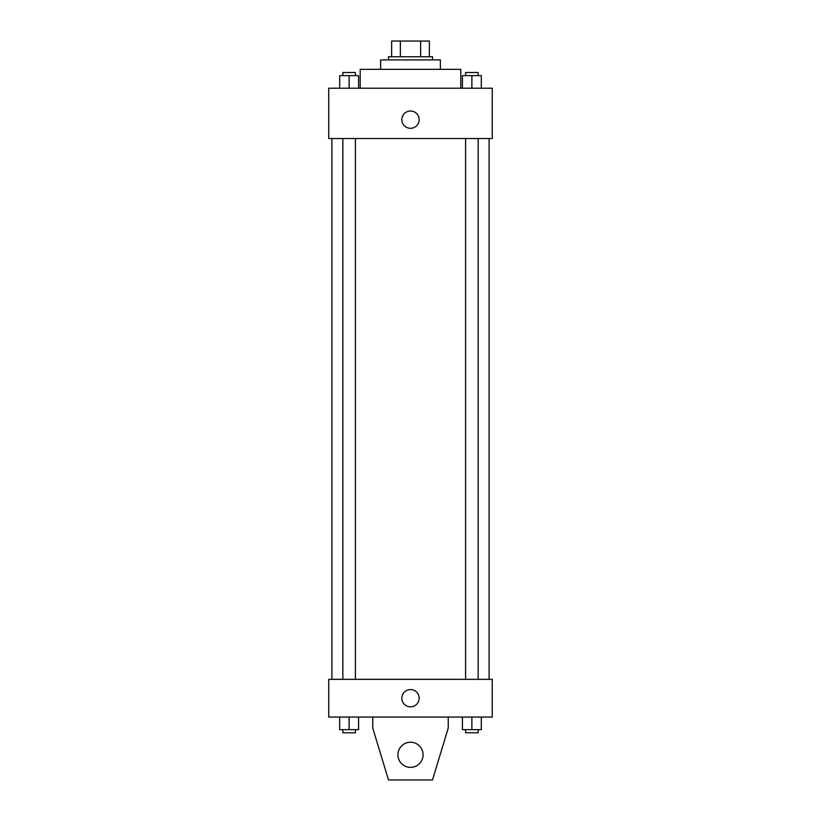 <?xml version="1.0" encoding="UTF-8"?>
<svg xmlns="http://www.w3.org/2000/svg" width="821" height="821" viewBox="0 0 821 821"><rect width="100%" height="100%" fill="white"/><g stroke="black" fill="none" stroke-linecap="round" stroke-linejoin="round"><path stroke-width="1.23" d="M400.361 56.772L400.361 41.05L391.638 41.05L391.638 56.772L391.638 41.05M400.361 41.05L429.362 41.05L429.362 56.772M420.639 56.772L420.639 41.05M388.487 59.912L388.487 56.772L432.513 56.772L432.513 59.912M380.626 69.344L380.626 59.912L440.374 59.912L440.374 69.344M360.193 88.216L360.193 69.344L460.807 69.344L460.807 88.216M328.749 88.216L492.251 88.216L492.251 138.523L328.749 138.523L328.749 88.216M410.5 128.302A8.651 8.651 0 0 1 403.008 115.33A8.651 8.651 0 0 1 417.992 115.33A8.651 8.651 0 0 1 410.5 128.302M328.749 679.336L492.251 679.336L492.251 717.061L328.749 717.061L328.749 679.336M401.849 698.199A8.651 8.651 0 0 1 414.821 690.707A8.651 8.651 0 0 1 414.821 705.691A8.651 8.651 0 0 1 401.849 698.199M448.235 717.061L448.235 728.073L432.513 779.95L388.487 779.95L372.765 728.073L372.765 717.061M397.918 754.797A12.582 12.582 0 0 1 416.791 743.908A12.582 12.582 0 0 1 416.791 765.685A12.582 12.582 0 0 1 397.918 754.797M462.439 88.216L462.439 75.635L481.311 75.635L481.311 88.216L481.311 75.635M471.88 88.216L471.88 75.635M478.161 75.635L478.161 72.494L465.589 72.494L465.589 75.635M339.689 88.216L339.689 75.635L358.561 75.635L358.561 88.216L358.561 75.635M349.12 88.216L349.12 75.635M355.411 75.635L355.411 72.494L342.839 72.494L342.839 75.635M462.439 717.061L462.439 729.643L481.311 729.643L481.311 717.061L481.311 729.643M471.88 729.643L471.88 717.061M478.161 729.643L478.161 732.784L465.589 732.784L465.589 729.643M339.689 717.061L339.689 729.643L358.561 729.643L358.561 717.061L358.561 729.643M349.12 729.643L349.12 717.061M355.411 729.643L355.411 732.784L342.839 732.784L342.839 729.643M489.111 679.336L489.111 138.523M331.889 679.336L331.889 138.523M465.589 138.523L465.589 679.336M478.161 138.523L478.161 679.336M355.411 679.336L355.411 138.523M342.839 679.336L342.839 138.523"/></g></svg>
